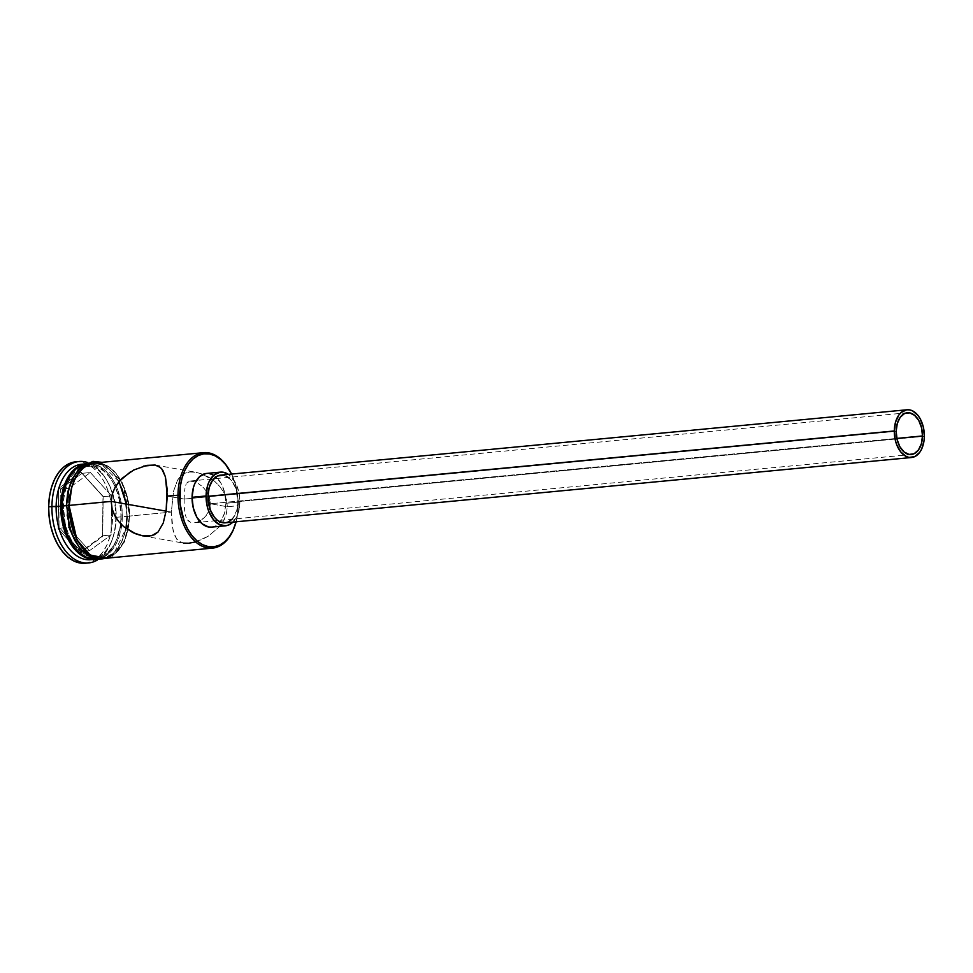 <?xml version="1.0" encoding="UTF-8"?>
<svg xmlns="http://www.w3.org/2000/svg" width="973" height="973" viewBox="0 0 973 973"><rect width="100%" height="100%" fill="white"/><g stroke="black" fill="none" stroke-linecap="round" stroke-linejoin="round"><path stroke-width="0.73" stroke-dasharray="4.87 3.65" d="M234.7 526.308L234.432 527.062A47.945 29.847 84.6 0 0 238.093 505.717L238.276 505.498A46.74 29.105 -95.4 0 1 236.123 521.796M184.286 495.002L184.152 499.076L896.182 431.294L184.152 499.076L184.286 495.002M185.016 487.984L184.566 491.243L185.016 487.984M186.147 484.153L185.697 485.272L186.147 484.153M188.044 481.769L186.682 483.18L189.893 481.051L188.044 481.769M192.289 481.124L189.893 481.051L195.135 481.976L192.289 481.124M907.31 412.759L189.893 481.051M198.249 483.569L201.362 485.807L198.249 483.569M202.858 487.132L204.269 488.58L202.858 487.132M206.811 491.864L204.269 488.58L208.781 495.549L206.811 491.864M210.046 499.575L208.781 495.549L210.448 503.746L210.046 499.575M229.117 469.545A47.945 29.847 -95.4 0 1 238.093 505.717L227.354 506.751L210.448 503.746L896.851 438.409L210.448 503.746L227.354 506.751L226.49 499.429L223.863 492.581L219.837 486.536L214.705 481.355L202.384 474.094L195.804 472.27L189.601 471.966L182.292 474.617L177.548 480.151L173.644 490.939L171.321 512.078L166.067 511.141L171.321 512.078L173.158 531.27L176.818 539.31L179.664 541.766L183.569 543.129L188.726 543.238L201.606 539.687L208.064 536.342L219.351 526.867L223.559 520.798L226.332 513.987L227.354 506.751L238.093 505.717A47.945 29.847 -95.4 0 1 234.554 526.697M225.249 522.829A23.972 14.923 84.6 0 0 238.008 501.63L924.35 436.305L238.008 501.63L236.755 510.521L232.158 519.156M211.53 527.147A26.964 16.784 84.6 0 0 220.214 521.954A26.964 16.784 84.6 0 0 225.882 503.296L239.881 501.971A26.964 16.784 -95.4 0 1 232.912 522.1M155.145 465.045L196.011 472.294L189.601 471.966L184.42 473.352L180.467 476.186L177.548 480.151L173.644 490.939L171.321 512.078L129.312 516.079L171.321 512.078L172.087 525.688L174.702 535.795L178.132 540.672L183.569 543.129M167.259 496.072L184.152 499.076L167.259 496.072M120.907 516.882L121.175 516.541A46.145 28.728 -95.4 0 1 120.713 523.827A46.145 28.728 -95.4 0 1 117.648 537.084A46.145 28.728 -95.4 0 1 95.488 557.42A46.145 28.728 -95.4 0 1 63.33 506.276L62.199 506.24L63.33 506.276L63.987 497.446L65.738 489.164L68.511 481.732L72.197 475.444L76.648 470.531L81.696 467.186L87.156 465.556L92.812 465.678L98.443 467.563L103.831 471.127L108.781 476.235L113.099 482.705L116.614 490.27L119.193 498.65L121.175 516.541L120.506 525.371L115.994 541.085L112.309 547.373L107.857 552.287L102.81 555.619L97.349 557.261L91.693 557.14L86.062 555.255L80.662 551.691L75.712 546.583L71.406 540.112L67.891 532.547L65.313 524.167L63.33 506.276A46.145 28.728 -95.4 0 1 86.743 465.617A46.145 28.728 -95.4 0 1 112.345 481.404A46.145 28.728 -95.4 0 1 115.24 486.962A46.145 28.728 -95.4 0 1 121.175 516.541L120.907 516.882A47.945 29.847 -95.4 0 1 120.506 523.608A47.945 29.847 84.6 0 0 120.907 516.882L116.237 517.32A47.945 29.847 -95.4 0 1 116.213 518.147A47.945 29.847 84.6 0 0 116.237 517.32L120.907 516.882A47.945 29.847 84.6 0 0 115.155 487.108A47.945 29.847 -95.4 0 1 120.907 516.882M94.126 559.341A47.945 29.847 84.6 0 0 117.234 538.215A47.945 29.847 84.6 0 0 120.506 523.62A47.945 29.847 -95.4 0 1 95.39 559.268A47.945 29.847 -95.4 0 1 94.126 559.341M85.405 563.233A50.937 31.708 84.6 0 0 112.503 518.183L115.775 517.879A50.937 31.708 -95.4 0 1 97.191 560.132A50.937 31.708 84.6 0 0 111.883 540.55A50.937 31.708 84.6 0 0 115.775 517.879L116.237 517.32A47.945 29.847 84.6 0 0 112.576 493.08A47.945 29.847 84.6 0 0 81.635 464.255M90.72 559.718A47.945 29.847 84.6 0 0 116.213 518.159A47.945 29.847 -95.4 0 1 112.564 538.665A47.945 29.847 -95.4 0 1 93.043 559.341M103.795 558.466A47.945 29.847 84.6 0 0 127.828 529.738A47.945 29.847 84.6 0 0 129.312 516.079L127.244 497.495L120.92 480.917L116.432 474.204L111.287 468.889L105.692 465.179L99.83 463.233M123.875 526.782L118.742 521.613M87.704 463.683A47.945 29.847 84.6 0 1 91.243 463.683A47.945 29.847 84.6 0 1 115.994 485.697A47.945 29.847 84.6 0 1 122.306 516.748L119.788 534.518L116.918 542.241L113.087 548.772L108.465 553.88L103.211 557.347L97.543 559.049L93.603 559.159A47.945 29.847 84.6 0 0 96.789 559.134A47.945 29.847 84.6 0 0 100.268 558.466A47.945 29.847 84.6 0 0 121.747 524.873A47.945 29.847 84.6 0 0 122.306 516.748L126.977 516.298A47.945 29.847 -95.4 0 1 125.809 528.327A47.945 29.847 -95.4 0 1 102.627 558.538A47.945 29.847 -95.4 0 1 101.46 558.684A47.945 29.847 -95.4 0 1 66.869 505.632L66.869 505.632A47.945 29.847 -95.4 0 1 92.374 463.233A47.945 29.847 -95.4 0 1 93.554 463.16A47.945 29.847 -95.4 0 1 118.876 481.684A47.945 29.847 -95.4 0 1 126.977 516.298L122.306 516.748L121.844 507.371L117.563 489.443L113.914 481.586L109.426 474.873L104.293 469.558L98.687 465.848L92.836 463.89L84.566 464.255A47.945 29.847 84.6 0 1 87.704 463.683L92.374 463.233M98.042 462.698L105.729 464.899L111.372 468.621L116.541 473.973L121.053 480.735L124.726 488.641L129.032 506.678L129.494 516.116L125.006 539.662L117.94 551.156L107.127 558.149L115.568 553.479L120.226 548.346L124.07 541.766L126.964 533.995L128.801 525.335L129.494 516.116C130.881 502.348 122.209 467.563 99.842 462.929C77.451 459.609 67.976 491.17 69.022 505.376M66.346 505.461L70.883 531.513L78.168 545.78L89.443 556.288L102.652 558.843L114.291 552.737L125.991 528.448M102.25 558.903L107.954 557.188L113.233 553.698L117.891 548.565L121.734 541.985L124.629 534.226L126.466 525.554L127.159 516.335L129.823 516.237L127.159 516.335L126.332 504.087M119.022 481.513L101.545 464.303L81.306 467.636L69.63 486.305L66.687 505.595L67.149 515.021M235.831 522.829L237.607 514.437L237.826 496.364L236.257 487.376L231.574 474.07A46.74 29.105 -95.4 0 1 238.276 505.498L238.093 505.717A47.945 29.847 84.6 0 0 228.923 469.217L229.336 469.898M205.996 473.498L209.304 473.571M212.588 474.666L215.751 476.758L221.163 483.52L224.714 492.849L225.882 503.296L224.471 513.294L220.701 521.321L215.142 526.138L211.567 527.135M74.957 461.895L81.197 462.041L87.412 464.109L93.372 468.049L98.832 473.693L103.588 480.832L107.468 489.188L110.314 498.444L112.017 508.234L112.503 518.183L111.773 527.925L109.84 537.072L106.787 545.281L102.724 552.226L97.811 557.638L92.228 561.324L85.466 563.221M81.075 472.063L58.66 488.349L58.173 528.813L80.09 552.98L102.493 536.682L102.992 496.218L81.075 472.063L102.992 496.218L102.493 536.682L102.688 535.782L111.092 534.98L89.443 550.718L81.039 551.521L102.688 535.782L103.162 496.692L111.567 495.889L111.457 505.34L111.092 534.98L102.688 535.782L103.162 496.692L81.987 473.34L90.392 472.537L111.567 495.889L103.162 496.692L81.987 473.34L60.338 489.078L68.742 488.288L90.392 472.537L81.987 473.34L81.075 472.063L81.987 473.34L60.338 489.078L59.864 528.169L68.268 527.366L68.742 488.288L60.338 489.078L58.66 488.349L81.075 472.063M83.982 464.182A47.945 29.847 -95.4 0 1 107.066 480.808A47.945 29.847 -95.4 0 1 112.576 493.08A47.945 29.847 -95.4 0 1 116.237 517.32L115.775 517.879A50.937 31.708 84.6 0 0 115.775 517.454A50.937 31.708 84.6 0 0 112.382 493.7A50.937 31.708 84.6 0 0 106.033 479.081A50.937 31.708 84.6 0 0 87.911 462.637A50.937 31.708 -95.4 0 1 112.382 493.7A50.937 31.708 -95.4 0 1 115.775 517.454A50.937 31.708 -95.4 0 1 115.775 517.879L112.503 518.183A50.937 31.708 84.6 0 0 77.39 461.725M85.052 463.975A47.945 29.847 -95.4 0 1 86.305 463.817A47.945 29.847 -95.4 0 1 115.155 487.108A47.945 29.847 84.6 0 0 111.725 480.37A47.945 29.847 84.6 0 0 85.052 463.975M127.159 516.335L125.079 497.629L122.391 488.872L118.718 480.954L114.206 474.192L109.037 468.852L103.393 465.118L97.507 463.148L91.596 463.026M67.38 496.364L66.687 505.595M66.869 505.632L69.375 487.85L72.257 480.127L76.076 473.596L80.71 468.487L85.952 465.021L91.632 463.318L97.507 463.452L103.357 465.41L108.952 469.108L114.096 474.423L118.584 481.136L122.233 489.005L124.909 497.714L126.977 516.298L126.283 525.469L124.459 534.08L121.589 541.803L117.757 548.334L113.136 553.43L107.881 556.897L102.214 558.599L96.339 558.478L90.489 556.52L84.882 552.822L79.737 547.507L75.262 540.781L71.613 532.924L67.332 514.997L66.869 505.632M103.856 558.466L104.549 558.38M110.217 556.678L115.471 553.211L120.093 548.115L123.924 541.572L126.794 533.849L128.618 525.25L129.312 516.079A47.945 29.847 84.6 0 0 120.384 479.981A47.945 29.847 84.6 0 0 94.709 463.014M130.491 471.82L143.627 466.103M194.953 542.046L208.064 536.342L219.351 526.867L223.559 520.798L226.332 513.987L227.354 506.751L226.49 499.429L223.863 492.581L219.837 486.536L214.705 481.355L208.806 477.196L202.384 474.094L195.804 472.27M184.177 503.296L184.152 499.076L184.177 503.296M184.736 511.251L184.359 507.407L184.736 511.251M186.257 517.685L185.332 514.717L186.257 517.685M189.407 521.796L187.582 520.081L191.79 522.696L189.407 521.796M194.649 522.72L911.312 454.513M200.924 520.3L197.787 521.893L203.904 518.013L200.924 520.3M206.507 515.131L203.904 518.013L208.587 511.713L206.507 515.131M209.949 507.857L208.587 511.713L210.448 503.746L209.949 507.857M232.097 522.854L236.853 516.31L238.47 511.968L239.504 507.128L239.626 496.692L237.217 486.609L235.162 482.194L228.363 474.374A26.964 16.784 -95.4 0 1 239.881 501.971L225.882 503.296A26.964 16.784 84.6 0 0 215.933 476.904A26.964 16.784 84.6 0 0 206.422 473.45M223.279 475.213L226.198 476.186M228.193 477.402L231.574 480.698L235.636 487.984L238.008 501.63A23.972 14.923 84.6 0 0 220.713 475.104M89.443 550.718L68.268 527.366L59.864 528.169L81.039 551.521L89.443 550.718L68.268 527.366L68.742 488.288L90.392 472.537L111.567 495.889L111.457 505.34L111.092 534.98L89.443 550.718M102.688 535.782L80.09 552.98L102.688 535.782M81.039 551.521L80.09 552.98L58.173 528.813L59.864 528.169L81.039 551.521M59.864 528.169L58.173 528.813L58.66 488.349L60.338 489.078L59.864 528.169M117.234 538.215L117.648 537.084M111.883 540.55L112.564 538.665M96.789 559.134L101.46 558.684M94.235 559.378L95.39 559.268M111.031 557.784L124.605 541.754L129.823 516.237L122.124 481.866L101.946 462.321M85.15 463.926L86.305 463.817M106.033 479.081L107.066 480.808M111.725 480.37L112.345 481.404M142.569 535.855L183.435 543.104"/><path stroke-width="1.46" d="M234.554 526.697A47.945 29.847 -95.4 0 1 212.588 548.115A47.945 29.847 -95.4 0 1 177.986 495.05A47.945 29.847 84.6 0 0 200.341 545.269A47.945 29.847 84.6 0 0 234.432 527.062L234.7 526.308A46.74 29.105 -95.4 0 1 201.46 544.053A46.74 29.105 -95.4 0 1 179.677 495.099L167.259 496.072L166.14 510.667L163.245 523.036L158.1 531.976L154.16 534.797L148.978 536.184L142.763 535.88L136.184 534.043L123.875 526.782L118.742 521.613L114.692 515.52L112.077 508.684L111.226 501.399L112.248 494.175L115.021 487.364L121.734 478.582L133.69 470.02L146.85 465.349L155.157 465.045M143.627 466.103L155.011 465.021L160.448 467.478L162.892 470.458L165.422 476.879L167.259 496.072L179.677 495.099A46.74 29.105 -95.4 0 1 197.787 455.753A46.74 29.105 -95.4 0 1 229.336 469.898A46.74 29.105 -95.4 0 1 231.574 474.07L225.724 464.668L220.713 459.487L215.252 455.875L209.548 453.977L203.819 453.844L198.285 455.51L193.165 458.891L188.653 463.866L184.931 470.239L182.121 477.767L180.346 486.159L180.127 504.233L184.298 521.71L187.862 529.373L192.228 535.928L197.239 541.11L202.7 544.722L208.404 546.619L214.133 546.741L219.667 545.087L224.787 541.706L229.3 536.731L233.021 530.358L236.123 521.796A46.74 29.105 -95.4 0 1 234.7 526.308M922.477 435.965L896.851 438.409L922.477 435.965L921.37 443.749L918.439 449.988L914.121 453.734L909.074 454.427L904.063 451.946L899.843 446.68L897.082 439.431L896.182 431.294A20.98 13.063 -95.4 0 1 907.335 412.759A20.98 13.063 -95.4 0 1 922.477 435.965A20.98 13.063 -95.4 0 1 911.312 454.513A20.98 13.063 -95.4 0 1 896.182 431.294L897.276 423.523L900.207 417.283L904.525 413.537L909.573 412.844L914.596 415.325L918.804 420.591L921.565 427.84L922.477 435.965M232.158 519.156L228.46 521.929L225.627 522.781L219.764 521.747L216.967 519.886L214.388 517.235L210.326 509.937L207.954 496.291A23.972 14.923 84.6 0 0 225.249 522.829L911.592 457.505A23.972 14.923 -95.4 0 1 894.296 430.966L207.954 496.291L209.207 487.412L212.564 480.273L217.502 475.992L223.279 475.213M907.055 409.767L220.713 475.104A23.972 14.923 84.6 0 0 207.954 496.291L894.296 430.966A23.972 14.923 -95.4 0 1 907.055 409.767A23.972 14.923 -95.4 0 1 924.35 436.305A23.972 14.923 -95.4 0 1 911.592 457.505M211.956 527.098L208.648 527.025L202.202 523.839L196.789 517.077L193.238 507.748L192.07 497.3A26.964 16.784 84.6 0 0 211.53 527.147L225.541 525.809A26.964 16.784 -95.4 0 1 206.081 495.962L192.07 497.3L193.481 487.291L195.099 482.949L199.854 476.405L205.996 473.498M220.433 472.112A26.964 16.784 -95.4 0 1 228.363 474.374L223.316 472.233L220.007 472.16L213.865 475.079L209.11 481.623L207.492 485.965L206.081 495.962A26.964 16.784 -95.4 0 1 220.433 472.112L206.422 473.45A26.964 16.784 84.6 0 0 192.07 497.3L206.081 495.962L207.237 506.422L208.745 511.311L213.318 519.521L219.363 524.593L225.955 525.761L229.154 524.8L232.912 522.1A26.964 16.784 -95.4 0 1 225.541 525.809M99.83 463.233L93.967 463.099L88.288 464.802L83.046 468.268L78.412 473.365L74.593 479.908L71.71 487.631L69.205 505.401L111.226 501.399L166.067 511.141L111.226 501.399L69.205 505.401A47.945 29.847 84.6 0 0 103.795 558.466L212.588 548.115M93.043 559.341A47.945 29.847 -95.4 0 1 56.13 506.653L60.8 506.203A47.945 29.847 84.6 0 0 94.126 559.341A47.945 29.847 -95.4 0 1 60.8 506.203L51.922 506.532A50.937 31.708 84.6 0 0 97.191 560.132A50.937 31.708 -95.4 0 1 88.677 562.917A50.937 31.708 -95.4 0 1 51.922 506.532L48.65 506.848A50.937 31.708 84.6 0 0 85.405 563.233L88.677 562.917M62.199 506.069A47.945 29.847 84.6 0 0 93.603 559.159L85.819 556.97L80.212 553.26L75.079 547.945L70.591 541.231L66.942 533.362L62.661 515.447L62.199 506.069L66.346 505.68L62.199 506.069L62.892 496.899L64.705 488.3L67.587 480.577L71.418 474.033L76.04 468.937L84.566 464.255A47.945 29.847 84.6 0 0 62.199 506.069M86.305 463.817L81.635 464.255A47.945 29.847 84.6 0 0 56.13 506.653A47.945 29.847 84.6 0 0 90.72 559.718L95.39 559.268M69.022 505.376L71.09 524.07L73.79 532.839L77.463 540.745L81.975 547.507L87.144 552.859L92.788 556.58L98.674 558.551L107.127 558.149L90.197 555.121L76.94 539.808L69.022 505.376L66.346 505.461L69.022 505.376L71.54 487.485L74.434 479.713L78.29 473.133L82.936 468.001L88.227 464.51L93.931 462.807L98.042 462.698M125.991 528.448L127.159 516.335M66.687 505.595L69.898 529.689L80.297 549.368L95.196 559.67L111.031 557.784M126.332 504.087L119.022 481.513M209.304 473.571L212.588 474.666M86.208 563.136L79.956 563.002L73.741 560.922L67.794 556.982L62.333 551.338L57.565 544.199L53.685 535.855L50.839 526.6L49.149 516.809L48.65 506.848L49.38 497.106L51.314 487.959L54.379 479.762L58.441 472.817L63.354 467.393L68.925 463.707L74.957 461.895M77.39 461.725A50.937 31.708 84.6 0 0 75.748 461.81A50.937 31.708 84.6 0 0 48.65 506.848L51.922 506.532A50.937 31.708 -95.4 0 1 79.02 461.494A50.937 31.708 -95.4 0 1 87.911 462.637A50.937 31.708 84.6 0 0 51.922 506.532L56.13 506.653A47.945 29.847 -95.4 0 1 83.982 464.182M60.8 506.203A47.945 29.847 -95.4 0 1 85.052 463.975A47.945 29.847 84.6 0 0 60.8 506.203M91.596 463.026L85.892 464.741L80.601 468.232L75.955 473.365L72.099 479.932L69.205 487.704L67.38 496.364M67.149 515.021L71.455 533.058L75.128 540.976L79.64 547.726L84.809 553.078L90.453 556.811L96.339 558.77L102.25 558.903M229.336 469.898L228.923 469.217A47.945 29.847 84.6 0 0 196.57 454.695A47.945 29.847 84.6 0 0 177.986 495.05A47.945 29.847 -95.4 0 1 203.503 452.664L94.709 463.014A47.945 29.847 84.6 0 0 69.205 505.401L69.667 514.778L73.948 532.705L77.597 540.562L82.073 547.276L87.217 552.591L92.824 556.301L98.674 558.259L104.549 558.38L110.217 556.678M155.011 465.021L158.915 466.383L161.761 468.828L165.422 476.879L167.113 488.945L166.14 510.667L163.245 523.036L158.1 531.976L151.715 535.697L142.593 535.855M118.742 521.613L114.692 515.52L112.077 508.684L111.226 501.399L112.248 494.175L115.021 487.364L119.229 481.282L130.491 471.82M203.503 452.664A47.945 29.847 -95.4 0 1 229.117 469.545M142.763 535.88L132.948 532.657L123.875 526.782M183.435 543.104L188.726 543.238L194.953 542.046M226.198 476.186L228.996 478.035M924.35 436.305L923.316 427.013L920.154 418.718L917.916 415.362L912.54 410.861L909.609 409.876L906.678 409.815L901.217 412.394L898.906 414.948L895.549 422.075L894.296 430.966L895.33 440.258L896.668 444.612L900.73 451.91L906.106 456.41L909.037 457.395L914.802 456.605L919.74 452.323L921.662 449.052L924.009 440.891L924.35 436.305M66.346 505.461L67.757 492.01L71.747 479.531L79.908 467.782L92.982 461.372L101.946 462.321M75.748 461.81L79.02 461.494"/></g></svg>
